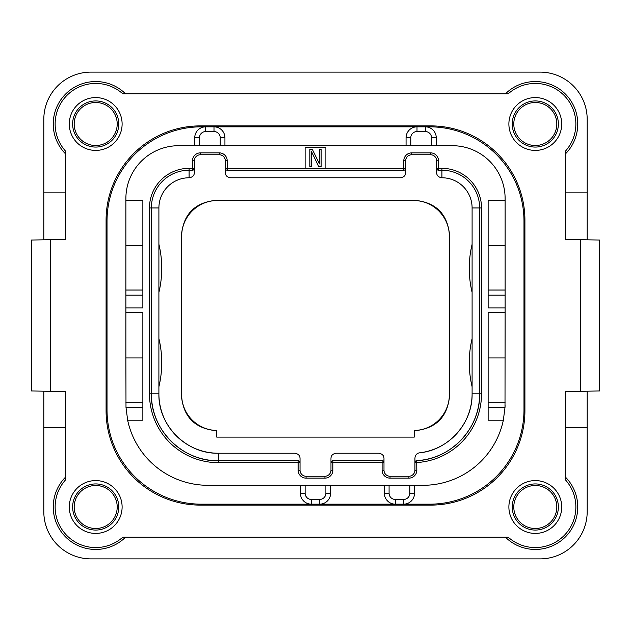 <?xml version="1.0" encoding="UTF-8"?>
<svg xmlns="http://www.w3.org/2000/svg" width="631" height="631" viewBox="0 0 631 631"><rect width="100%" height="100%" fill="white"/><g stroke="black" fill="none" stroke-linecap="round" stroke-linejoin="round"><path stroke-width="0.95" d="M599.45 240.032L565.486 239.441L565.486 151.093A40.565 40.565 0 0 0 563.988 95.313A40.565 40.565 0 0 0 508.207 93.814L122.793 93.814A40.565 40.565 0 0 0 67.012 95.313A40.565 40.565 0 0 0 65.514 151.093L65.514 239.441L50.417 239.701L50.417 391.299L65.514 391.559L65.514 479.907A40.565 40.565 0 0 0 67.012 535.687A40.565 40.565 0 0 0 122.793 537.186L508.207 537.186A40.565 40.565 0 0 0 563.988 535.687A40.565 40.565 0 0 0 565.486 479.907L565.486 391.559L599.45 390.968L599.45 240.032L599.45 390.968M43.815 391.181L43.815 511.717A47.167 47.167 0 0 0 90.982 558.885L540.018 558.885A47.167 47.167 0 0 0 587.185 511.717L587.185 391.181M50.417 391.299L31.55 390.968L31.55 240.032L50.417 239.701M587.185 239.819L587.185 119.283A47.167 47.167 0 0 0 540.018 72.115L90.982 72.115A47.167 47.167 0 0 0 43.815 119.283L43.815 239.819M524.921 220.219L524.921 410.781A94.334 94.334 0 0 1 430.587 505.115L200.413 505.115A94.334 94.334 0 0 1 106.079 410.781L106.079 220.219A94.334 94.334 0 0 1 200.413 125.884L430.587 125.884A94.334 94.334 0 0 1 524.921 220.219M561.716 123.999A26.415 26.415 0 0 0 535.301 97.584A26.415 26.415 0 0 0 508.886 123.999A26.415 26.415 0 0 0 535.301 150.415A26.415 26.415 0 0 0 561.716 123.999M561.716 507.001A26.415 26.415 0 0 0 535.301 480.585A26.415 26.415 0 0 0 508.886 507.001A26.415 26.415 0 0 0 535.301 533.416A26.415 26.415 0 0 0 561.716 507.001M122.114 507.001A26.415 26.415 0 0 0 95.699 480.585A26.415 26.415 0 0 0 69.284 507.001A26.415 26.415 0 0 0 95.699 533.416A26.415 26.415 0 0 0 122.114 507.001M122.114 123.999A26.415 26.415 0 0 0 95.699 97.584A26.415 26.415 0 0 0 69.284 123.999A26.415 26.415 0 0 0 95.699 150.415A26.415 26.415 0 0 0 122.114 123.999M505.455 93.814A42.451 42.451 0 0 1 565.321 93.98A42.451 42.451 0 0 1 565.486 153.846M65.514 153.846A42.451 42.451 0 0 1 65.679 93.98A42.451 42.451 0 0 1 125.545 93.814M65.514 192.865L43.815 192.865M565.486 192.865L587.185 192.865M565.486 477.154A42.451 42.451 0 0 1 565.321 537.02A42.451 42.451 0 0 1 505.455 537.186M587.185 427.763L565.486 427.763M65.514 427.763L43.815 427.763M125.545 537.186A42.451 42.451 0 0 1 65.679 537.02A42.451 42.451 0 0 1 65.514 477.154M31.55 240.032L31.55 390.968M300.403 485.302L300.403 493.229A10.94 10.94 0 0 0 311.351 504.169L201.352 504.169A94.334 94.334 0 0 1 107.018 409.834L107.018 221.165A94.334 94.334 0 0 1 201.352 126.831L205.69 126.831A10.94 10.94 0 0 0 194.75 137.771L194.75 145.698M436.25 145.698L436.25 137.771A10.94 10.94 0 0 0 425.31 126.831L429.648 126.831A94.334 94.334 0 0 1 523.982 221.165L523.982 409.834A94.334 94.334 0 0 1 429.648 504.169L403.611 504.169A10.94 10.94 0 0 0 414.551 493.229L414.551 485.302M429.648 504.169L319.649 504.169A10.94 10.94 0 0 0 330.597 493.229L330.597 485.302M505.084 405.599A82.069 82.069 0 0 1 505.005 407.413L503.341 420.214L488.134 420.214L488.134 312.668L505.115 312.668L505.115 307.952L488.134 307.952L488.134 200.413L505.115 200.413L505.115 198.52A52.83 52.83 0 0 0 452.285 145.698L178.715 145.698A52.83 52.83 0 0 0 125.884 198.52L125.884 200.413L142.866 200.413L142.866 307.952L125.884 307.952L125.884 312.668L142.866 312.668L142.866 420.214L127.659 420.214A82.069 82.069 0 0 0 207.954 485.302L423.046 485.302A82.069 82.069 0 0 0 503.341 420.214M431.533 145.698L431.533 137.771A6.223 6.223 0 0 0 425.31 131.548L425.31 126.831L429.648 126.831M305.12 485.302L305.12 493.229A6.223 6.223 0 0 0 311.351 499.452L311.351 504.169L201.352 504.169M311.351 504.169L319.649 504.169A10.94 10.94 0 0 0 330.597 493.229L325.88 493.229L325.88 485.302M201.352 126.831L417.004 126.831A10.94 10.94 0 0 0 406.064 137.771L406.064 145.698M425.31 126.831L417.004 126.831A10.94 10.94 0 0 0 406.064 137.771L410.781 137.771L410.781 145.698M505.115 312.668L505.005 407.413L488.134 407.413M505.115 402.286L488.134 402.286M325.88 168.335L325.88 147.583L305.12 147.583L305.12 168.335L405.686 168.335L405.686 160.787A6.034 6.034 0 0 1 411.72 154.753L430.587 154.753A6.034 6.034 0 0 1 436.628 160.787L436.628 168.335L441.913 168.335A39.619 39.619 0 0 1 481.532 207.954L481.532 393.799A68.866 68.866 0 0 1 416.815 462.539L414.93 462.539L414.93 470.213A6.034 6.034 0 0 1 408.896 476.247L390.029 476.247A6.034 6.034 0 0 1 383.987 470.213L383.987 462.665L330.967 462.665L330.967 470.213A6.034 6.034 0 0 1 324.933 476.247L306.067 476.247A6.034 6.034 0 0 1 300.033 470.213L300.033 462.665L218.334 462.665A68.866 68.866 0 0 1 149.468 393.799L149.468 207.954A39.619 39.619 0 0 1 189.087 168.335L194.372 168.335L194.372 160.787A6.034 6.034 0 0 1 200.413 154.753L219.28 154.753A6.034 6.034 0 0 1 225.314 160.787L225.314 168.335L305.12 168.335M127.659 420.214L125.995 407.413L125.884 357.951L142.866 357.951M142.866 402.286L125.884 402.286M142.866 295.158L125.884 295.158L125.884 245.696L142.866 245.696M125.884 295.158L125.884 307.952M125.884 312.668L125.884 357.951M125.884 200.413L125.884 245.696M142.866 290.031L125.884 290.031M505.115 200.413L505.115 307.952M505.115 357.951L488.134 357.951M505.115 290.031L488.134 290.031M505.115 245.696L488.134 245.696M311.54 166.45L311.54 151.637L318.616 166.45L321.163 166.45L321.163 149.468L319.46 149.468L319.46 163.918L312.384 149.468L309.837 149.468L309.837 166.45L311.54 166.45M404.282 170.157L403.801 170.22L403.801 160.787A7.927 7.927 0 0 1 411.72 152.868L430.587 152.868A7.927 7.927 0 0 1 438.513 160.787L438.513 170.22L441.913 170.22A37.734 37.734 0 0 1 479.647 207.954L479.647 393.799A66.981 66.981 0 0 1 416.705 460.654L416.815 470.213A7.927 7.927 0 0 1 408.896 478.132L390.029 478.132A7.927 7.927 0 0 1 382.102 470.213L382.102 460.78L332.86 460.78L332.86 470.213A7.927 7.927 0 0 1 324.933 478.132L306.067 478.132A7.927 7.927 0 0 1 298.14 470.213L298.14 460.78L218.334 460.78A66.981 66.981 0 0 1 151.353 393.799L151.353 207.954A37.734 37.734 0 0 1 189.087 170.22L192.487 170.22L192.487 160.787A7.927 7.927 0 0 1 200.413 152.868L219.28 152.868A7.927 7.927 0 0 1 227.199 160.787L227.199 170.22L403.801 170.22A1.885 1.885 0 0 0 405.686 168.335L405.544 169.045M438.032 170.157L438.513 170.22A1.885 1.885 0 0 1 436.628 168.335L436.628 172.484L436.762 169.045M481.532 393.799L479.647 393.799C480.451 428.126 451.015 459.392 416.705 460.654A1.885 1.885 0 0 0 414.93 462.539L415.245 461.498M382.583 460.843L382.102 460.78A1.885 1.885 0 0 1 383.987 462.665L383.987 458.516L383.853 461.955M332.379 460.843L332.86 460.78A1.885 1.885 0 0 0 330.967 462.665L331.109 461.955M298.621 460.843L298.14 460.78A1.885 1.885 0 0 1 300.033 462.665L300.033 458.516C300.017 455.519 298.25 453.752 294.748 453.232L218.334 453.232C186.571 454.044 158.089 425.562 158.902 393.799A59.432 59.432 0 0 0 218.334 453.232L218.334 460.78C182.54 461.695 150.438 429.593 151.353 393.799L149.468 393.799M192.968 170.157L192.487 170.22A1.885 1.885 0 0 0 194.372 168.335L194.238 169.045M226.718 170.157L227.199 170.22A1.885 1.885 0 0 1 225.314 168.335L225.456 169.045M225.314 172.484L225.314 168.335L225.314 172.484C225.33 175.481 227.089 177.248 230.599 177.768L400.401 177.768C403.911 177.248 405.67 175.481 405.686 172.484L405.686 168.335M415.285 461.442L415.671 461.04M416.168 460.764L416.705 460.654M414.93 462.539L414.93 458.074L414.93 462.539M330.967 462.665L330.967 458.516L330.967 462.665M299.891 461.955L300.033 462.665M194.372 168.335L194.372 172.484C194.356 175.481 192.597 177.248 189.087 177.768L189.087 168.335M331.078 457.459A5.285 5.285 0 0 1 331.354 456.528M332.34 454.967A5.285 5.285 0 0 1 333.026 454.328M334.903 453.405A5.285 5.285 0 0 1 335.526 453.279M295.474 453.279A5.285 5.285 0 0 1 296.097 453.405M297.974 454.328A5.285 5.285 0 0 1 298.66 454.967M299.646 456.528A5.285 5.285 0 0 1 299.922 457.459M194.269 173.541A5.285 5.285 0 0 1 193.985 174.471M193.007 176.033A5.285 5.285 0 0 1 192.321 176.672M190.436 177.595A5.285 5.285 0 0 1 189.813 177.721M229.873 177.721A5.285 5.285 0 0 1 229.25 177.595M227.373 176.672A5.285 5.285 0 0 1 226.679 176.033M225.701 174.471A5.285 5.285 0 0 1 225.425 173.541M405.575 173.541A5.285 5.285 0 0 1 405.299 174.471M404.321 176.033A5.285 5.285 0 0 1 403.627 176.672M401.75 177.595A5.285 5.285 0 0 1 401.127 177.721M441.187 177.721A5.285 5.285 0 0 1 440.564 177.595M438.679 176.672A5.285 5.285 0 0 1 437.993 176.033M437.015 174.471A5.285 5.285 0 0 1 436.731 173.541M418.874 452.963A5.285 5.285 0 0 1 419.599 452.821A59.432 59.432 0 0 0 472.098 393.799C472.722 423.046 448.712 450.037 419.599 452.821C416.894 453.2 415.34 454.943 414.93 458.074M415.009 457.144A5.285 5.285 0 0 1 415.119 456.663M415.632 455.432A5.285 5.285 0 0 1 416.397 454.415M416.594 454.225A5.285 5.285 0 0 1 417.075 453.823M417.359 453.626A5.285 5.285 0 0 1 418.448 453.09M379.428 453.279A5.285 5.285 0 0 1 380.051 453.405M381.929 454.328A5.285 5.285 0 0 1 382.623 454.967M383.601 456.528A5.285 5.285 0 0 1 383.885 457.459M414.267 437.102L216.733 437.102L216.733 430.484A35.849 35.849 0 0 1 181.641 394.651L181.641 236.349A35.849 35.849 0 0 1 217.482 200.508L413.518 200.508A35.849 35.849 0 0 1 449.359 236.349L449.359 394.651A35.849 35.849 0 0 1 414.267 430.484L414.267 437.102M414.267 430.776C436.092 428.733 447.884 416.783 449.651 394.935L449.359 394.651M216.733 430.776C194.908 428.733 183.116 416.783 181.349 394.935L181.349 236.065C183.171 213.988 195.121 202.038 217.198 200.216L413.802 200.216C435.879 202.038 447.829 213.988 449.651 236.065L449.651 394.935M383.987 458.516C383.971 455.519 382.212 453.752 378.703 453.232L336.252 453.232C332.75 453.752 330.983 455.519 330.967 458.516M151.353 393.799L158.902 393.799L158.902 207.954A30.185 30.185 0 0 1 189.087 177.768M158.902 386.74A103.768 103.768 0 0 0 158.902 338.595M158.902 292.405A103.768 103.768 0 0 0 158.902 244.26M436.628 172.484C436.644 175.481 438.403 177.248 441.913 177.768A30.185 30.185 0 0 1 472.098 207.954L472.098 393.799L479.647 393.799M472.098 386.74A103.768 103.768 0 0 1 472.098 338.595M472.098 292.405A103.768 103.768 0 0 1 472.098 244.26M556.81 123.999A21.509 21.509 0 0 0 535.301 102.49A21.509 21.509 0 0 0 513.792 123.999A21.509 21.509 0 0 0 535.301 145.509A21.509 21.509 0 0 0 556.81 123.999M74.19 123.999A21.509 21.509 0 0 0 95.699 145.509A21.509 21.509 0 0 0 117.208 123.999A21.509 21.509 0 0 0 95.699 102.49A21.509 21.509 0 0 0 74.19 123.999M74.19 507.001A21.509 21.509 0 0 0 95.699 528.51A21.509 21.509 0 0 0 117.208 507.001A21.509 21.509 0 0 0 95.699 485.491A21.509 21.509 0 0 0 74.19 507.001M556.81 507.001A21.509 21.509 0 0 0 535.301 485.491A21.509 21.509 0 0 0 513.792 507.001A21.509 21.509 0 0 0 535.301 528.51A21.509 21.509 0 0 0 556.81 507.001M224.936 145.698L224.936 137.771A10.94 10.94 0 0 0 213.996 126.831L213.996 131.548L205.69 131.548L205.69 126.831M384.366 485.302L384.366 493.229A10.94 10.94 0 0 0 395.306 504.169L395.306 499.452L403.611 499.452L403.611 504.169M580.583 239.701L580.583 391.299M311.351 499.452L319.649 499.452L319.649 504.169M319.649 499.452A6.223 6.223 0 0 0 325.88 493.229M305.12 493.229L300.403 493.229M425.31 131.548L417.004 131.548L417.004 126.831M417.004 131.548A6.223 6.223 0 0 0 410.781 137.771M431.533 137.771L436.25 137.771M142.866 407.413L125.995 407.413M505.115 295.158L488.134 295.158M403.801 160.787L405.686 160.787M411.72 152.868L411.72 154.753M430.587 152.868L430.587 154.753M438.513 160.787L436.628 160.787M441.913 168.335L441.913 177.768M481.532 207.954L472.098 207.954M416.815 470.213L414.93 470.213M408.896 478.132L408.896 476.247M390.029 478.132L390.029 476.247M382.102 470.213L383.987 470.213M332.86 470.213L330.967 470.213M324.933 478.132L324.933 476.247M306.067 478.132L306.067 476.247M298.14 470.213L300.033 470.213M218.334 462.665L218.334 460.78M149.468 207.954L158.902 207.954M192.487 160.787L194.372 160.787M200.413 152.868L200.413 154.753M219.28 152.868L219.28 154.753M227.199 160.787L225.314 160.787M558.372 123.999A23.071 23.071 0 0 1 535.301 147.07A23.071 23.071 0 0 1 512.23 123.999A23.071 23.071 0 0 1 535.301 100.928A23.071 23.071 0 0 1 558.372 123.999M72.628 123.999A23.071 23.071 0 0 1 95.699 100.928A23.071 23.071 0 0 1 118.77 123.999A23.071 23.071 0 0 1 95.699 147.07A23.071 23.071 0 0 1 72.628 123.999M72.628 507.001A23.071 23.071 0 0 1 95.699 483.93A23.071 23.071 0 0 1 118.77 507.001A23.071 23.071 0 0 1 95.699 530.072A23.071 23.071 0 0 1 72.628 507.001M558.372 507.001A23.071 23.071 0 0 1 535.301 530.072A23.071 23.071 0 0 1 512.23 507.001A23.071 23.071 0 0 1 535.301 483.93A23.071 23.071 0 0 1 558.372 507.001M205.69 131.548A6.223 6.223 0 0 0 199.467 137.771L199.467 145.698M199.467 137.771L194.75 137.771M220.219 145.698L220.219 137.771A6.223 6.223 0 0 0 213.996 131.548M220.219 137.771L224.936 137.771M403.611 499.452A6.223 6.223 0 0 0 409.834 493.229L409.834 485.302M409.834 493.229L414.551 493.229M389.082 485.302L389.082 493.229A6.223 6.223 0 0 0 395.306 499.452M389.082 493.229L384.366 493.229"/></g></svg>
